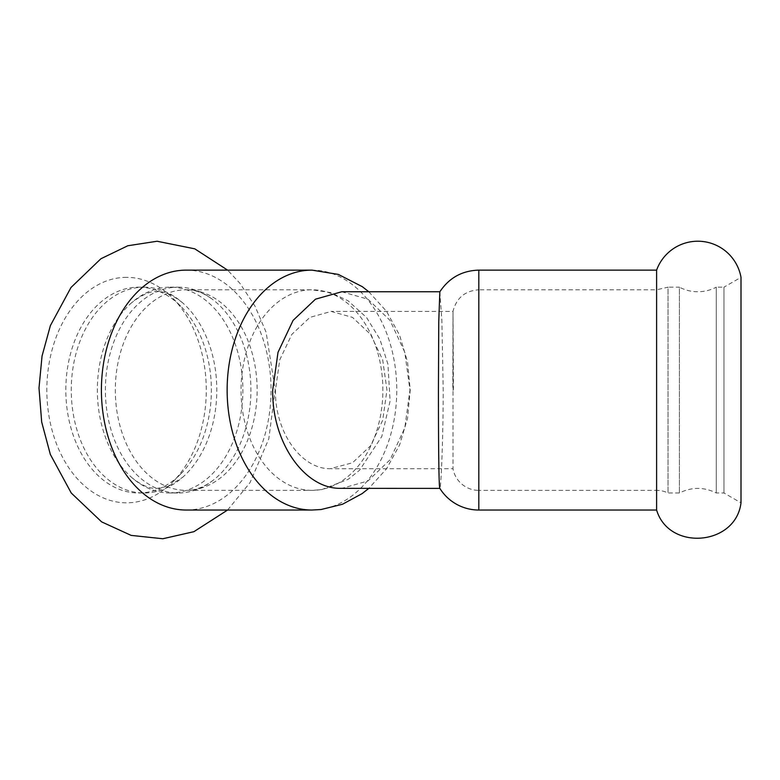 <?xml version="1.0" encoding="UTF-8"?>
<svg xmlns="http://www.w3.org/2000/svg" width="780" height="780" viewBox="0 0 780 780"><rect width="100%" height="100%" fill="white"/><g stroke="black" fill="none" stroke-linecap="round" stroke-linejoin="round"><path stroke-width="0.58" stroke-dasharray="3.9 2.92" d="M186.235 510.032A119.954 84.815 90 0 0 271.05 390.078A119.954 84.815 90 0 0 186.235 270.124M126.555 277.339A112.739 79.716 90 0 0 46.839 390.078A112.739 79.716 90 0 0 89.915 490.201A112.739 79.716 90 0 0 172.585 482.137A112.739 79.716 90 0 0 206.281 390.078A112.739 79.716 90 0 0 172.585 298.028A112.739 79.716 90 0 0 126.555 277.339M144.047 287.167A102.911 72.764 -90 0 1 182.656 302.854A102.911 72.764 -90 0 1 182.656 477.302A102.911 72.764 -90 0 1 144.047 492.989A102.911 72.764 -90 0 1 71.272 390.078A102.911 72.764 -90 0 1 144.047 287.167L138.596 287.167A102.911 72.764 90 0 0 65.832 390.078A102.911 72.764 90 0 0 138.596 492.989A102.911 72.764 90 0 0 180.609 474.103A102.911 72.764 90 0 0 211.37 390.078A102.911 72.764 90 0 0 180.609 306.052A102.911 72.764 90 0 0 138.596 287.167M170.118 492.989A102.911 72.764 -90 0 1 131.498 477.302A102.911 72.764 -90 0 1 131.498 302.854A102.911 72.764 -90 0 1 170.118 287.167A102.911 72.764 -90 0 1 242.882 390.078A102.911 72.764 -90 0 1 170.118 492.989L178.152 492.989A102.911 72.764 -90 0 1 105.378 390.078A102.911 72.764 -90 0 1 178.152 287.167L170.118 287.167M178.152 287.167A102.911 72.764 -90 0 1 213.389 300.046A102.911 72.764 -90 0 1 250.916 390.078A102.911 72.764 -90 0 1 213.389 480.11A102.911 72.764 -90 0 1 178.152 492.989M656.604 510.032L656.604 270.124M741 390.078L741 277.339L723.967 287.167L723.967 492.989L723.967 287.167L716.264 287.167L716.264 492.989L716.264 287.167A39.332 39.332 0 0 1 679.399 287.167L679.399 492.989L679.399 287.167L668.041 287.167L668.041 492.989L668.041 287.167L656.604 289.79L656.604 490.366A26.218 26.218 0 0 1 668.041 492.989L679.399 492.989C691.684 486.886 703.979 486.886 716.264 492.989L723.967 492.989L741 502.817L741 390.078M341.757 291.759L367.936 299.189L390.039 320.375L404.791 352.258L409.968 390.078L404.791 427.898L390.039 459.79L367.936 480.977L341.757 488.397M275.467 390.078C274.735 431.72 300.885 469.053 330.213 468.721L352.502 462.774L370.578 445.78L382.697 420.264L386.958 390.078L382.697 359.892L370.578 334.386L352.502 317.382L331.207 311.425L309.933 317.372L291.856 334.366L279.737 359.882L275.467 390.078M439.832 291.808L441.87 320.375L443.206 390.078C443.157 444.269 440.749 491.527 439.832 488.348L439.891 488.397M478.813 510.032L478.813 490.366A26.218 26.218 0 0 1 452.995 468.721L453.005 311.483L452.995 468.721L331.207 468.741M478.813 270.124L478.813 490.366L656.604 490.366L656.604 289.79L478.813 289.79L478.813 390.078L478.813 289.79C464.987 290.784 456.388 297.999 452.995 311.435L331.207 311.425M453.443 390.078L453.005 311.483L452.829 390.078M311.951 510.032A119.954 84.815 90 0 0 396.776 390.078A119.954 84.815 90 0 0 311.951 270.124M213.389 480.11C204.711 486.681 196.248 490.084 187.99 490.327L311.951 490.366A100.288 70.912 90 0 0 382.863 390.078A100.288 70.912 90 0 0 311.951 289.79A100.288 70.912 90 0 0 241.04 390.078A100.288 70.912 90 0 0 311.951 490.366L321.701 489.616L348.212 479.3L359.551 470.252L381.8 436.488L390.088 401.056L387.943 364.192L379.85 339.115L366.619 317.587L348.007 300.729L330.671 292.607L311.951 289.79L186.235 289.79A100.288 70.912 90 0 0 115.313 390.078A100.288 70.912 90 0 0 186.235 490.366A100.288 70.912 90 0 0 257.147 390.078A100.288 70.912 90 0 0 186.235 289.79C195.049 289.624 204.097 293.036 213.389 300.046M227.604 510.032L250.019 482.644L268.808 438.838L275.174 389.902L266.116 332.29L255.031 306.189L239.84 283.218L227.604 270.124M144.047 492.989L138.596 492.989M182.656 302.854C172.097 294.587 163.566 290.891 157.082 291.759C151.076 290.706 142.555 294.401 131.498 302.854M131.498 477.302C140.985 485.14 149.526 488.836 157.102 488.397L168.87 486.057L182.656 477.302M368.794 291.759L386.568 311.386L399.594 335.215L407.54 361.91L410.212 390.078L407.54 418.246L399.594 444.941L386.568 468.77L368.794 488.397M180.609 306.052L172.585 298.028M180.609 474.103L172.585 482.137"/><path stroke-width="1.17" d="M311.951 270.124L186.235 270.124A119.954 84.815 90 0 0 101.41 390.078A119.954 84.815 90 0 0 186.235 510.032L311.951 510.032A119.954 84.815 90 0 1 227.136 390.078A119.954 84.815 90 0 1 311.951 270.124L338.374 274.423L362.339 286.699L368.794 291.759M656.604 390.078L656.604 510.032C668.986 551.45 735.813 545.746 741 502.817L741 277.339A43.855 43.855 0 0 0 656.604 270.124L656.604 390.078M439.891 488.397L339.514 488.348C303.839 488.007 271.84 441.87 272.707 390.078L278.011 352.326L293.075 320.404L315.49 299.179L341.757 291.759L439.891 291.759M478.813 510.032A45.883 45.883 0 0 1 439.832 488.348C438.818 488.007 438.448 441.87 438.438 390.078L438.76 321.545L439.832 291.808C449.085 277.865 462.082 270.631 478.813 270.124L478.813 510.032L656.604 510.032M227.604 270.124L194.785 248.839L157.082 241.244L127.813 245.758L100.903 258.755L71.009 287.469L50.398 325.582L42.042 356.041L39 388.011L41.681 422.029L50.349 454.447L71.234 492.999L101.624 521.879L131.167 535.392L162.815 538.746L193.898 531.687L227.604 510.032M368.794 488.397L362.037 493.672L342.498 504.25L321.029 509.535L311.951 510.032M478.813 270.124L656.604 270.124"/></g></svg>
